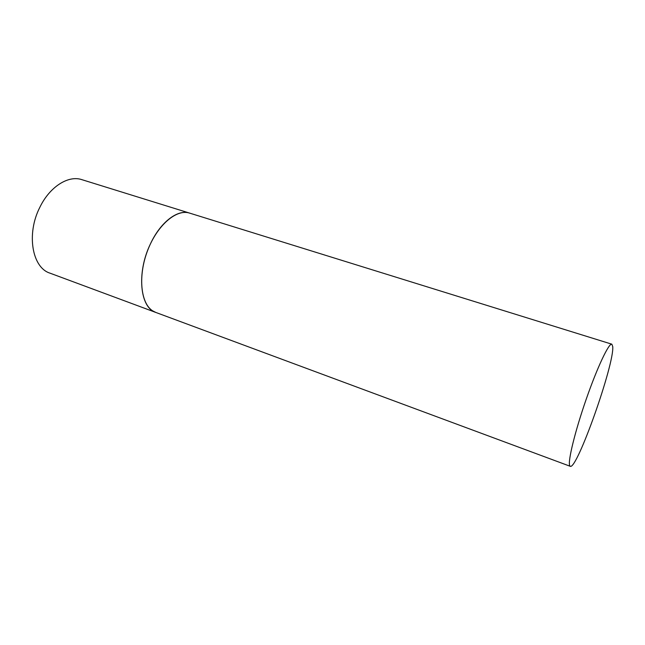<?xml version="1.0" encoding="UTF-8"?>
<svg xmlns="http://www.w3.org/2000/svg" width="645" height="645" viewBox="0 0 645 645"><rect width="100%" height="100%" fill="white"/><g stroke="black" fill="none" stroke-linecap="round" stroke-linejoin="round"><path stroke-width="0.97" d="M570.253 466.303L155.776 312.43C140.03 307.858 136.401 272.867 150.301 244.173C160.412 222.049 177.827 208.98 189.598 213.108C176.537 208.706 157.17 225.186 147.576 250.631C137.845 276.012 140.65 303.335 152.647 310.842L155.776 312.43L49.971 273.149C32.161 267.707 26.139 233.917 39.877 207.239C49.81 186.631 68.402 175.045 81.818 179.641L611.847 344.188C608.928 342.801 597.359 367.15 586.24 399.15C575.09 431.11 567.753 461.159 569.656 465.553L570.253 466.303C576.92 470.229 614.443 364.135 612.75 346.639L611.847 344.188"/></g></svg>
